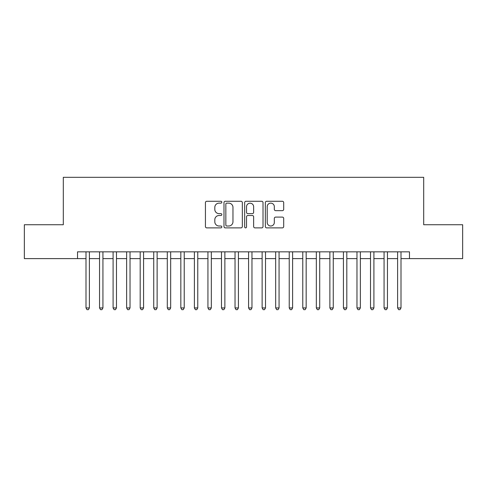 <?xml version="1.0" encoding="UTF-8"?>
<svg xmlns="http://www.w3.org/2000/svg" width="487" height="487" viewBox="0 0 487 487"><rect width="100%" height="100%" fill="white"/><g stroke="black" fill="none" stroke-linecap="round" stroke-linejoin="round"><path stroke-width="0.73" d="M221.822 202.208A0.931 0.931 0 0 0 220.891 201.277L206.762 201.277A1.327 1.327 0 0 0 205.429 202.604L205.429 226.54A1.327 1.327 0 0 0 206.762 227.873L220.891 227.873A0.931 0.931 0 0 0 221.822 226.942A0.931 0.931 0 0 0 220.891 226.011L219.065 226.011A4.255 4.255 0 0 1 214.81 221.755L214.81 219.759A4.255 4.255 0 0 1 219.065 215.504L220.891 215.504A0.931 0.931 0 0 0 221.822 214.572A0.931 0.931 0 0 0 220.891 213.641L219.065 213.641A4.255 4.255 0 0 1 214.81 209.386L214.81 207.395A4.255 4.255 0 0 1 219.065 203.134L220.891 203.134A0.931 0.931 0 0 0 221.822 202.208M282.369 210.652A1.327 1.327 0 0 0 283.696 209.319L283.696 202.604A1.327 1.327 0 0 0 282.369 201.277L266.675 201.277A1.327 1.327 0 0 0 265.342 202.604L265.342 226.54A1.327 1.327 0 0 0 266.675 227.873L282.369 227.873A1.327 1.327 0 0 0 283.696 226.54L283.696 218.432A1.327 1.327 0 0 0 282.369 217.099L275.648 217.099A1.327 1.327 0 0 0 274.321 218.432L274.321 222.456A3.555 3.555 0 0 1 270.76 226.011A3.555 3.555 0 0 1 267.205 222.456L267.205 206.695A3.555 3.555 0 0 1 270.76 203.134A3.555 3.555 0 0 1 274.321 206.695L274.321 209.319A1.327 1.327 0 0 0 275.648 210.652L282.369 210.652M77.53 258.609L24.35 258.609L24.35 224.732L63.304 224.732L63.304 177.317L423.696 177.317L423.696 224.732L462.65 224.732L462.65 258.609L409.47 258.609L409.47 251.834L77.53 251.834L77.53 258.609L85.998 258.609M242.337 202.604A1.327 1.327 0 0 0 241.004 201.277L225.317 201.277A1.327 1.327 0 0 0 223.983 202.604L223.983 226.54A1.327 1.327 0 0 0 225.317 227.873L241.004 227.873A1.327 1.327 0 0 0 242.337 226.54L242.337 202.604M245.996 201.277L261.683 201.277A1.327 1.327 0 0 1 263.017 202.604L263.017 226.54A1.327 1.327 0 0 1 261.683 227.873L254.969 227.873A1.327 1.327 0 0 1 253.642 226.54L253.642 216.837A1.327 1.327 0 0 0 252.309 215.504L247.853 215.504A1.327 1.327 0 0 0 246.525 216.837L246.525 226.942A0.931 0.931 0 0 1 245.594 227.873A0.931 0.931 0 0 1 244.663 226.942L244.663 202.604A1.327 1.327 0 0 1 245.996 201.277M89.383 258.609L99.543 258.609M102.934 258.609L113.094 258.609M116.478 258.609L126.644 258.609M130.029 258.609L140.189 258.609M143.58 258.609L153.74 258.609M157.124 258.609L167.291 258.609M170.675 258.609L180.835 258.609M184.226 258.609L194.386 258.609M197.771 258.609L207.937 258.609M211.321 258.609L221.482 258.609M224.872 258.609L235.032 258.609M238.417 258.609L248.583 258.609M251.968 258.609L262.128 258.609M265.518 258.609L275.679 258.609M279.063 258.609L289.229 258.609M292.614 258.609L302.774 258.609M306.165 258.609L316.325 258.609M319.709 258.609L329.876 258.609M333.26 258.609L343.42 258.609M346.811 258.609L356.971 258.609M360.356 258.609L370.522 258.609M373.906 258.609L384.066 258.609M387.457 258.609L397.617 258.609M401.002 258.609L409.47 258.609M226.778 203.134A0.931 0.931 0 0 0 225.846 204.065L225.846 225.079A0.931 0.931 0 0 0 226.778 226.011L228.707 226.011A4.255 4.255 0 0 0 232.963 221.755L232.963 207.395A4.255 4.255 0 0 0 228.707 203.134L226.778 203.134M253.642 206.762A3.555 3.555 0 0 0 250.081 203.201A3.555 3.555 0 0 0 246.525 206.762L246.525 212.314A1.327 1.327 0 0 0 247.853 213.641L252.309 213.641A1.327 1.327 0 0 0 253.642 212.314L253.642 206.762M89.383 251.834L89.383 307.924L85.998 307.924L85.998 251.834M89.383 307.924L88.366 309.683L87.015 309.683L85.998 307.924M102.934 251.834L102.934 307.924L99.543 307.924L99.543 251.834M102.934 307.924L101.917 309.683L100.559 309.683L99.543 307.924M116.478 251.834L116.478 307.924L113.094 307.924L113.094 251.834M116.478 307.924L115.468 309.683L114.11 309.683L113.094 307.924M130.029 251.834L130.029 307.924L126.644 307.924L126.644 251.834M130.029 307.924L129.012 309.683L127.661 309.683L126.644 307.924M143.58 251.834L143.58 307.924L140.189 307.924L140.189 251.834M143.58 307.924L142.563 309.683L141.206 309.683L140.189 307.924M157.124 251.834L157.124 307.924L153.74 307.924L153.74 251.834M157.124 307.924L156.114 309.683L154.756 309.683L153.74 307.924M170.675 251.834L170.675 307.924L167.291 307.924L167.291 251.834M170.675 307.924L169.659 309.683L168.307 309.683L167.291 307.924M184.226 251.834L184.226 307.924L180.835 307.924L180.835 251.834M184.226 307.924L183.209 309.683L181.852 309.683L180.835 307.924M197.771 251.834L197.771 307.924L194.386 307.924L194.386 251.834M197.771 307.924L196.754 309.683L195.403 309.683L194.386 307.924M211.321 251.834L211.321 307.924L207.937 307.924L207.937 251.834M211.321 307.924L210.305 309.683L208.953 309.683L207.937 307.924M224.872 251.834L224.872 307.924L221.482 307.924L221.482 251.834M224.872 307.924L223.856 309.683L222.498 309.683L221.482 307.924M238.417 251.834L238.417 307.924L235.032 307.924L235.032 251.834M238.417 307.924L237.4 309.683L236.049 309.683L235.032 307.924M251.968 251.834L251.968 307.924L248.583 307.924L248.583 251.834M251.968 307.924L250.951 309.683L249.6 309.683L248.583 307.924M265.518 251.834L265.518 307.924L262.128 307.924L262.128 251.834M265.518 307.924L264.502 309.683L263.144 309.683L262.128 307.924M279.063 251.834L279.063 307.924L275.679 307.924L275.679 251.834M279.063 307.924L278.047 309.683L276.695 309.683L275.679 307.924M292.614 251.834L292.614 307.924L289.229 307.924L289.229 251.834M292.614 307.924L291.597 309.683L290.246 309.683L289.229 307.924M306.165 251.834L306.165 307.924L302.774 307.924L302.774 251.834M306.165 307.924L305.148 309.683L303.791 309.683L302.774 307.924M319.709 251.834L319.709 307.924L316.325 307.924L316.325 251.834M319.709 307.924L318.693 309.683L317.341 309.683L316.325 307.924M333.26 251.834L333.26 307.924L329.876 307.924L329.876 251.834M333.26 307.924L332.244 309.683L330.886 309.683L329.876 307.924M346.811 251.834L346.811 307.924L343.42 307.924L343.42 251.834M346.811 307.924L345.794 309.683L344.437 309.683L343.42 307.924M360.356 251.834L360.356 307.924L356.971 307.924L356.971 251.834M360.356 307.924L359.339 309.683L357.988 309.683L356.971 307.924M373.906 251.834L373.906 307.924L370.522 307.924L370.522 251.834M373.906 307.924L372.89 309.683L371.532 309.683L370.522 307.924M387.457 251.834L387.457 307.924L384.066 307.924L384.066 251.834M387.457 307.924L386.441 309.683L385.083 309.683L384.066 307.924M401.002 251.834L401.002 307.924L397.617 307.924L397.617 251.834M401.002 307.924L399.985 309.683L398.634 309.683L397.617 307.924"/></g></svg>
